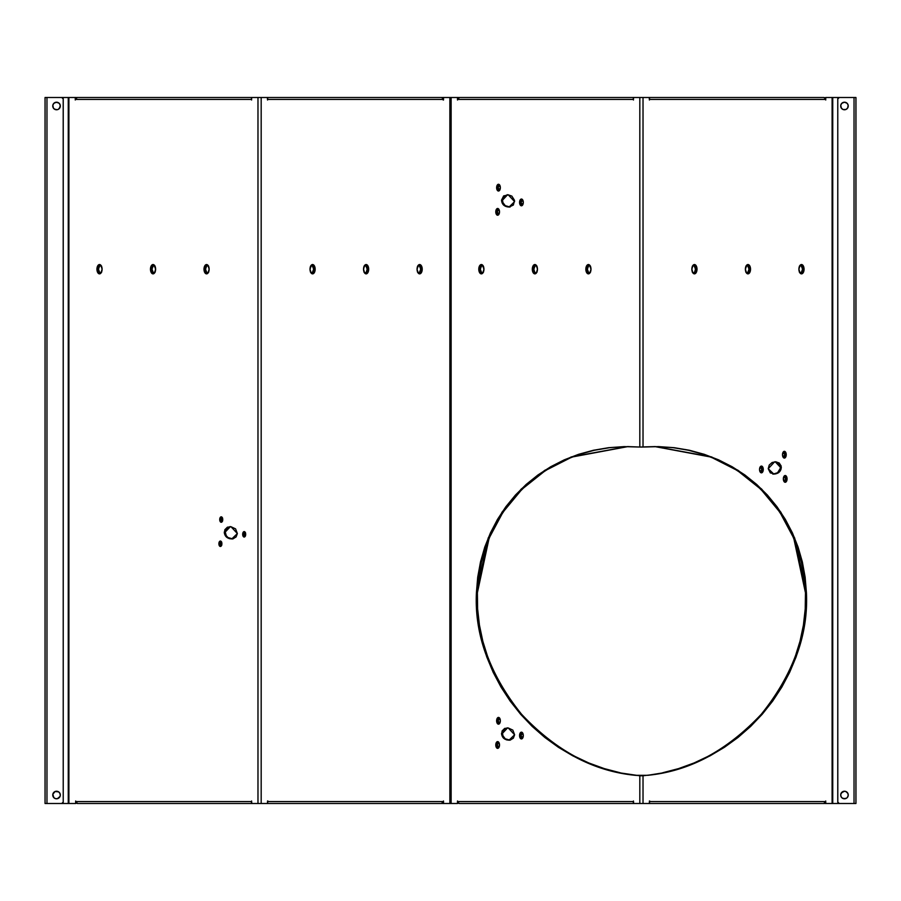 <?xml version="1.0" encoding="UTF-8"?>
<svg xmlns="http://www.w3.org/2000/svg" width="901" height="901" viewBox="0 0 901 901"><rect width="100%" height="100%" fill="white"/><g stroke="black" fill="none" stroke-linecap="round" stroke-linejoin="round"><path stroke-width="1.35" d="M760.016 471.707A2.365 1.306 90 0 0 761.75 469.466L763.282 469.466A3.379 1.87 -90 0 1 762.28 472.462A3.379 1.87 -90 0 1 760.343 472.225A3.379 1.87 -90 0 1 759.543 469.466L760.376 472.282L762.449 472.282L763.248 468.802L762.133 466.335L760.376 466.65L759.543 469.466A3.379 1.87 -90 0 1 760.343 466.695A3.379 1.87 -90 0 1 762.28 466.459A3.379 1.87 -90 0 1 763.282 469.466L761.75 469.466L760.444 467.09M782.969 456.942A2.365 1.306 90 0 0 784.703 454.701L786.235 454.701A3.379 1.87 -90 0 1 785.221 457.708A3.379 1.87 -90 0 1 783.296 457.471A3.379 1.87 -90 0 1 782.496 454.701L783.329 457.517L785.075 457.832L786.201 455.365L785.402 451.897L783.656 451.581L782.496 454.701A3.379 1.87 -90 0 1 783.296 451.942A3.379 1.87 -90 0 1 785.221 451.705A3.379 1.87 -90 0 1 786.235 454.701L784.703 454.701L783.397 452.336M783.802 481.145A2.365 1.306 90 0 0 785.548 478.904L787.069 478.904A3.379 1.87 -90 0 1 786.066 481.9A3.379 1.87 -90 0 1 784.129 481.663A3.379 1.87 -90 0 1 783.341 478.904L784.489 482.024L786.246 481.708L787.035 478.24L785.92 475.773L784.163 476.088L783.341 478.904A3.379 1.87 -90 0 1 784.129 476.133A3.379 1.87 -90 0 1 786.066 475.897A3.379 1.87 -90 0 1 787.069 478.904L785.548 478.904L784.23 476.528M222.558 517.974L221.252 519.55L219.72 519.55A2.726 1.509 90 0 1 220.531 517.129A2.726 1.509 90 0 1 222.096 517.32A2.726 1.509 90 0 1 222.738 519.55L222.063 517.287L220.396 517.287L219.72 519.55L220.655 522.073L222.063 521.825L222.738 519.55A2.726 1.509 90 0 1 222.096 521.78A2.726 1.509 90 0 1 220.531 521.972A2.726 1.509 90 0 1 219.72 519.55L221.252 519.55A1.712 0.946 -90 0 0 222.423 521.217M221.725 542.165L220.993 542.165L220.407 543.754L218.887 543.754A2.726 1.509 90 0 1 219.698 541.332A2.726 1.509 90 0 1 221.252 541.524A2.726 1.509 90 0 1 221.894 543.754L221.229 541.478L219.81 541.231L218.909 543.213L219.551 546.017L221.229 546.017L221.894 543.754A2.726 1.509 90 0 1 221.252 545.983A2.726 1.509 90 0 1 219.698 546.175A2.726 1.509 90 0 1 218.887 543.754L220.407 543.754A1.712 0.946 -90 0 0 221.578 545.42M245.511 532.728L244.205 534.316L242.673 534.316A2.726 1.509 90 0 1 243.484 531.894A2.726 1.509 90 0 1 245.049 532.086A2.726 1.509 90 0 1 245.68 534.316L245.016 532.04L243.608 531.793L242.673 534.316L243.349 536.579L244.757 536.838L245.68 534.316A2.726 1.509 90 0 1 245.049 536.545A2.726 1.509 90 0 1 243.484 536.737A2.726 1.509 90 0 1 242.673 534.316L244.205 534.316A1.712 0.946 -90 0 0 245.376 535.982M522.4 200.045L521.093 202.41L519.562 202.41A3.379 1.87 90 0 1 520.575 199.414A3.379 1.87 90 0 1 522.512 199.65A3.379 1.87 90 0 1 523.301 202.41L522.467 199.594L520.395 199.594L519.562 202.41L520.722 205.541L522.467 205.225L523.301 202.41A3.379 1.87 90 0 1 522.512 205.18A3.379 1.87 90 0 1 520.575 205.417A3.379 1.87 90 0 1 519.562 202.41L521.093 202.41A2.365 1.306 -90 0 0 522.828 204.651M499.447 185.279L498.14 187.656L496.62 187.656A3.379 1.87 90 0 1 497.622 184.649A3.379 1.87 90 0 1 499.559 184.885A3.379 1.87 90 0 1 500.348 187.656L499.514 184.84L497.769 184.525L496.654 186.991L497.442 190.46L499.199 190.775L500.348 187.656A3.379 1.87 90 0 1 499.559 190.415A3.379 1.87 90 0 1 497.622 190.652A3.379 1.87 90 0 1 496.62 187.656L498.14 187.656A2.365 1.306 -90 0 0 499.875 189.897M498.613 209.482L497.307 211.848L495.775 211.848A3.379 1.87 90 0 1 496.778 208.852A3.379 1.87 90 0 1 498.715 209.077A3.379 1.87 90 0 1 499.514 211.848L498.681 209.032L496.609 209.032L495.809 212.512L496.924 214.979L498.681 214.663L499.514 211.848A3.379 1.87 90 0 1 498.715 214.618A3.379 1.87 90 0 1 496.778 214.855A3.379 1.87 90 0 1 495.775 211.848L497.307 211.848A2.365 1.306 -90 0 0 499.041 214.089M522.4 733.177L521.093 735.554L519.562 735.554A3.379 1.87 90 0 1 520.575 732.547A3.379 1.87 90 0 1 522.512 732.783A3.379 1.87 90 0 1 523.301 735.554L522.467 732.738L520.722 732.423L519.562 735.554L520.395 738.358L522.152 738.674L523.301 735.554A3.379 1.87 90 0 1 522.512 738.313A3.379 1.87 90 0 1 520.575 738.55A3.379 1.87 90 0 1 519.562 735.554L521.093 735.554A2.365 1.306 -90 0 0 522.828 737.795M499.447 718.424L498.14 720.789L496.62 720.789A3.379 1.87 90 0 1 497.622 717.793A3.379 1.87 90 0 1 499.559 718.029A3.379 1.87 90 0 1 500.348 720.789L499.199 717.669L497.442 717.984L496.654 721.453L497.769 723.92L499.514 723.604L500.348 720.789A3.379 1.87 90 0 1 499.559 723.559A3.379 1.87 90 0 1 497.622 723.796A3.379 1.87 90 0 1 496.62 720.789L498.14 720.789A2.365 1.306 -90 0 0 499.875 723.03M498.613 742.615L497.307 744.992L495.775 744.992A3.379 1.87 90 0 1 496.778 741.985A3.379 1.87 90 0 1 498.715 742.221A3.379 1.87 90 0 1 499.514 744.992L498.681 742.176L496.924 741.861L495.809 744.327L496.609 747.796L498.354 748.112L499.514 744.992A3.379 1.87 90 0 1 498.715 747.751A3.379 1.87 90 0 1 496.778 747.988A3.379 1.87 90 0 1 495.775 744.992L497.307 744.992A2.365 1.306 -90 0 0 499.041 747.222M208.368 265.874A3.66 2.016 -90 0 0 205.518 269.196L203.986 269.196A4.663 2.579 90 0 1 205.383 265.063A4.663 2.579 90 0 1 208.041 265.39A4.663 2.579 90 0 1 209.145 269.196L207.996 265.322L206.566 264.534L205.135 265.322L203.986 269.196L205.574 273.51L207.996 273.082L209.145 269.196A4.663 2.579 90 0 1 208.041 273.014A4.663 2.579 90 0 1 205.383 273.341A4.663 2.579 90 0 1 203.986 269.196L205.518 269.196L206.768 272.575L208.66 272.237M310.777 272.53A3.66 2.016 90 0 0 313.638 269.196L315.159 269.196A4.663 2.579 -90 0 1 313.773 273.341A4.663 2.579 -90 0 1 311.104 273.014A4.663 2.579 -90 0 1 310.012 269.196L311.16 273.082L313.571 273.51L315.113 270.109L314.021 265.322L311.6 264.894L310.012 269.196A4.663 2.579 -90 0 1 311.104 265.39A4.663 2.579 -90 0 1 313.773 265.063A4.663 2.579 -90 0 1 315.159 269.196L313.638 269.196L312.388 265.829L310.496 266.167M590.223 265.874A3.66 2.016 -90 0 0 587.362 269.196L585.841 269.196A4.663 2.579 90 0 1 587.227 265.063A4.663 2.579 90 0 1 589.896 265.39A4.663 2.579 90 0 1 590.988 269.196L589.4 264.894L586.979 265.322L585.887 270.109L587.429 273.51L589.84 273.082L590.988 269.196A4.663 2.579 90 0 1 589.896 273.014A4.663 2.579 90 0 1 587.227 273.341A4.663 2.579 90 0 1 585.841 269.196L587.362 269.196L588.612 272.575L590.504 272.237M692.632 272.53A3.66 2.016 90 0 0 695.482 269.196L697.014 269.196A4.663 2.579 -90 0 1 695.617 273.341A4.663 2.579 -90 0 1 692.959 273.014A4.663 2.579 -90 0 1 691.855 269.196L693.004 273.082L695.426 273.51L697.014 269.196L695.865 265.322L694.434 264.534L693.004 265.322L691.855 269.196A4.663 2.579 -90 0 1 692.959 265.39A4.663 2.579 -90 0 1 695.617 265.063A4.663 2.579 -90 0 1 697.014 269.196L695.482 269.196L694.232 265.829L692.34 266.167M155.13 266.167L153.238 265.829L151.987 269.196L150.467 269.196A4.663 2.579 90 0 1 151.852 265.063A4.663 2.579 90 0 1 154.521 265.39A4.663 2.579 90 0 1 155.614 269.196L154.026 264.894L151.605 265.322L150.512 270.109L152.055 273.51L154.465 273.082L155.614 269.196A4.663 2.579 90 0 1 154.521 273.014A4.663 2.579 90 0 1 151.852 273.341A4.663 2.579 90 0 1 150.467 269.196L151.987 269.196A3.66 2.016 -90 0 0 154.848 272.53M101.61 266.167L99.707 265.829L98.468 269.196L96.936 269.196A4.663 2.579 90 0 1 98.322 265.063A4.663 2.579 90 0 1 100.991 265.39A4.663 2.579 90 0 1 102.095 269.196L100.946 265.322L99.515 264.534L98.085 265.322L96.936 269.196L98.524 273.51L100.946 273.082L102.095 269.196A4.663 2.579 90 0 1 100.991 273.014A4.663 2.579 90 0 1 98.322 273.341A4.663 2.579 90 0 1 96.936 269.196L98.468 269.196A3.66 2.016 -90 0 0 101.317 272.53M364.308 272.53A3.66 2.016 90 0 0 367.157 269.196L368.689 269.196A4.663 2.579 -90 0 1 367.304 273.341A4.663 2.579 -90 0 1 364.635 273.014A4.663 2.579 -90 0 1 363.542 269.196L364.68 273.082L367.101 273.51L368.644 270.109L367.54 265.322L366.11 264.534L364.68 265.322L363.542 269.196A4.663 2.579 -90 0 1 364.635 265.39A4.663 2.579 -90 0 1 367.304 265.063A4.663 2.579 -90 0 1 368.689 269.196L367.157 269.196L365.919 265.829L364.027 266.167M417.827 272.53A3.66 2.016 90 0 0 420.688 269.196L422.22 269.196A4.663 2.579 -90 0 1 420.823 273.341A4.663 2.579 -90 0 1 418.154 273.014A4.663 2.579 -90 0 1 417.062 269.196L418.21 273.082L420.621 273.51L422.22 269.196L421.071 265.322L418.65 264.894L417.062 269.196A4.663 2.579 -90 0 1 418.154 265.39A4.663 2.579 -90 0 1 420.823 265.063A4.663 2.579 -90 0 1 422.22 269.196L420.688 269.196L419.438 265.829L417.546 266.167M536.973 266.167L535.081 265.829L533.842 269.196L532.311 269.196A4.663 2.579 90 0 1 533.696 265.063A4.663 2.579 90 0 1 536.365 265.39A4.663 2.579 90 0 1 537.458 269.196L536.32 265.322L534.89 264.534L533.46 265.322L532.356 270.109L533.899 273.51L536.32 273.082L537.458 269.196A4.663 2.579 90 0 1 536.365 273.014A4.663 2.579 90 0 1 533.696 273.341A4.663 2.579 90 0 1 532.311 269.196L533.842 269.196A3.66 2.016 -90 0 0 536.692 272.53M483.454 266.167L481.562 265.829L480.312 269.196L478.78 269.196A4.663 2.579 90 0 1 480.177 265.063A4.663 2.579 90 0 1 482.846 265.39A4.663 2.579 90 0 1 483.938 269.196L482.35 264.894L479.929 265.322L478.78 269.196L480.379 273.51L482.79 273.082L483.938 269.196A4.663 2.579 90 0 1 482.846 273.014A4.663 2.579 90 0 1 480.177 273.341A4.663 2.579 90 0 1 478.78 269.196L480.312 269.196A3.66 2.016 -90 0 0 483.173 272.53M746.152 272.53A3.66 2.016 90 0 0 749.013 269.196L750.533 269.196A4.663 2.579 -90 0 1 749.148 273.341A4.663 2.579 -90 0 1 746.478 273.014A4.663 2.579 -90 0 1 745.386 269.196L746.535 273.082L748.945 273.51L750.488 270.109L749.395 265.322L746.974 264.894L745.386 269.196A4.663 2.579 -90 0 1 746.478 265.39A4.663 2.579 -90 0 1 749.148 265.063A4.663 2.579 -90 0 1 750.533 269.196L749.013 269.196L747.762 265.829L745.87 266.167M799.683 272.53A3.66 2.016 90 0 0 802.532 269.196L804.064 269.196A4.663 2.579 -90 0 1 802.678 273.341A4.663 2.579 -90 0 1 800.009 273.014A4.663 2.579 -90 0 1 798.905 269.196L800.054 273.082L802.476 273.51L804.064 269.196L802.915 265.322L801.485 264.534L800.054 265.322L798.905 269.196A4.663 2.579 -90 0 1 800.009 265.39A4.663 2.579 -90 0 1 802.678 265.063A4.663 2.579 -90 0 1 804.064 269.196L802.532 269.196L801.293 265.829L799.39 266.167M53.035 796.461L52.754 795.009A3.784 3.784 0 0 1 56.526 791.224A3.784 3.784 0 0 1 60.311 795.009A3.784 3.784 0 0 1 56.526 798.793A3.784 3.784 0 0 1 52.754 795.009A3.784 3.784 0 0 0 53.846 797.678L52.821 794.277L55.085 791.517L58.633 791.866L60.029 793.567L60.243 795.752A3.784 3.784 0 0 0 58.644 791.878L60.029 793.567M53.869 797.689A3.784 3.784 0 0 0 60.018 796.461L57.27 798.725L55.085 798.5L53.384 797.115M60.029 796.45A3.784 3.784 0 0 0 60.243 795.752L60.029 796.461L60.243 795.752M840.971 796.461L841.32 797.115A3.784 3.784 0 0 0 841.793 797.678L840.971 796.461A3.784 3.784 0 0 0 841.32 797.103L840.689 795.009L841.32 792.914L844.474 791.224L846.568 791.866L847.965 793.567L848.179 795.752L847.143 797.689A3.784 3.784 0 0 0 848.246 795.009A3.784 3.784 0 0 1 844.474 798.793A3.784 3.784 0 0 1 840.689 795.009A3.784 3.784 0 0 0 840.971 796.45M846.568 798.151L843.73 798.725L841.793 797.689A3.784 3.784 0 0 0 847.131 797.689M846.58 109.122A3.784 3.784 0 0 0 848.246 105.991A3.784 3.784 0 0 1 844.474 109.776A3.784 3.784 0 0 1 840.689 105.991A3.784 3.784 0 0 0 843.009 109.483L841.32 108.086L840.757 105.248L841.793 103.311L844.474 102.207L847.143 103.311L848.179 105.248L847.616 108.086L845.915 109.483A3.784 3.784 0 0 0 846.557 109.145M843.032 109.483A3.784 3.784 0 0 0 845.904 109.483L843.021 109.483M57.27 109.697L54.432 109.134A3.784 3.784 0 0 0 55.074 109.483L53.384 108.086L52.821 105.248L53.857 103.311L56.526 102.207L59.207 103.311L60.243 105.248L59.68 108.086L57.979 109.483A3.784 3.784 0 0 0 60.311 105.991A3.784 3.784 0 0 1 56.526 109.776A3.784 3.784 0 0 1 52.754 105.991A3.784 3.784 0 0 0 54.42 109.122M55.096 109.483A3.784 3.784 0 0 0 57.968 109.483M121.905 803.501L118.504 803.501L121.905 803.501M397.24 803.501L400.652 803.501L397.24 803.501M779.095 803.501L782.496 803.501L779.095 803.501M509.065 803.501L512.478 803.501L509.065 803.501M121.905 97.499L118.504 97.499L121.905 97.499M391.935 97.499L388.522 97.499L391.935 97.499M773.779 97.499L770.378 97.499L773.779 97.499M503.76 97.499L500.348 97.499L503.76 97.499M772.765 474.084L774.004 473.971C777.901 473.374 780.007 471.122 780.345 467.202L781.313 467.202C780.987 471.122 778.869 473.374 774.984 473.971L778.543 472.721L780.885 469.68L781.144 465.975L779.207 462.979L775.806 461.796L772.112 462.506L769.229 465.051L768.226 468.689L770.332 472.912L774.984 473.971L773.801 474.084L768.226 468.689L774.556 461.909L775.727 461.796L781.313 467.202L780.345 467.202L778.239 462.979L774.837 461.796M628.008 446.581L571.944 457.044L545.443 470.525L522.017 489.22L502.961 512.23L489.108 538.167L477.384 592.768L476.415 592.768L488.184 538.043L502.105 512.061L521.24 489.04L544.745 470.345L571.335 456.908L627.513 446.581L639.823 447.042L624.134 446.614L608.592 447.696L593.342 450.275L578.521 454.341L564.274 459.837L550.714 466.729L537.987 474.94L526.195 484.411L515.451 495.043L505.855 506.734L497.487 519.393L490.437 532.896L484.749 547.121L480.503 561.931L477.71 577.192L476.415 592.768L476.652 608.952L478.476 625.148L481.855 641.219L486.777 656.998L493.174 672.337L501.001 687.091L510.18 701.113L520.609 714.268L532.198 726.431L544.846 737.48L558.406 747.301L572.766 755.826L587.767 762.944L603.287 768.598L619.167 772.743L639.823 775.784L639.823 803.501L633.459 803.501L633.459 801L633.133 801.586L457.821 801.586L457.494 801L457.494 803.501L450.5 803.501L450.5 97.499L451.131 97.499L451.131 803.501L451.131 97.499L457.494 97.499L457.494 100L457.821 99.414L633.133 99.414L633.459 100L633.459 97.499L459.42 97.499A1.915 1.599 90 0 0 457.821 99.414L459.42 97.499L639.823 97.499L639.823 447.042L641.422 447.065L643.021 447.042L643.021 97.499L649.396 97.499L649.396 100L649.711 99.414L825.417 99.414L825.744 100L825.744 97.499L832.107 97.499L832.107 803.501L825.744 803.501L825.744 801L825.417 801.586L649.711 801.586L649.396 801L649.396 803.501L823.818 803.501A1.915 1.599 -90 0 0 825.417 801.586L823.818 803.501L643.021 803.501L643.021 775.784L646.625 775.322C688.578 771.233 726.803 750.882 761.266 714.268C792.745 675.086 807.476 634.586 805.46 592.768L806.429 592.768C808.445 634.586 793.713 675.086 762.235 714.268C727.771 750.882 689.558 771.233 647.594 775.322L663.677 772.743L679.557 768.598L695.076 762.944L710.089 755.826L724.438 747.301L738.009 737.48L750.646 726.431L762.235 714.268L772.675 701.113L781.843 687.091L789.67 672.337L796.079 656.998L800.989 641.219L804.379 625.148L806.192 608.952L806.429 592.768L805.134 577.192L802.352 561.931L798.095 547.121L792.418 532.896L785.357 519.393L777 506.734L767.393 495.043L756.649 484.411L744.857 474.94L732.13 466.729L718.581 459.837L704.323 454.341L689.502 450.275L674.252 447.696L658.71 446.614L643.021 447.042L643.021 97.499L639.823 97.499L639.823 447.042L655.331 446.581L711.52 456.908L738.099 470.345L761.615 489.04L780.75 512.061L794.671 538.043L806.429 592.768L805.46 592.768L804.165 577.192L801.372 561.931L797.126 547.121L791.45 532.896L784.388 519.393L776.02 506.734L766.424 495.043L755.68 484.411L743.888 474.94L731.162 466.729L717.601 459.837L703.354 454.341L688.533 450.275L673.284 447.696L657.741 446.614M508.288 194.864L503.636 195.922L501.53 200.146L507.117 194.751L508.288 194.864L514.617 201.633L509.042 207.039L507.871 206.926L509.121 207.039L513.379 205.023L514.539 200.382L511.847 196.103L508.288 194.864M507.601 194.762L502.51 200.146L501.53 200.146L503.332 204.809L507.871 206.926C503.974 206.329 501.868 204.065 501.53 200.146L502.51 200.146L502.927 202.635L505.27 205.676L510.09 207.039M507.601 727.907L502.51 733.29L501.53 733.29L507.117 727.884L508.288 727.997L504.661 728.425L502.127 730.914L501.62 734.54L503.332 737.953L506.621 739.89L510.338 740.025L513.379 738.156L514.617 734.777L512.827 730.103L508.288 727.997L514.617 734.777L509.042 740.172L507.871 740.059C503.974 739.462 501.868 737.209 501.53 733.29L502.51 733.29L502.927 735.768L505.27 738.809L510.09 740.172M230.352 526.668L225.25 532.052L224.281 532.052L229.868 526.646L231.039 526.758L227.412 527.186L224.878 529.675L224.372 533.302L226.072 536.714L229.372 538.652L233.089 538.787L236.118 536.917L237.368 533.538L235.578 528.864L231.039 526.758L237.368 533.538L231.794 538.933L230.611 538.821C226.725 538.224 224.608 535.971 224.281 532.052L225.25 532.052L226.252 535.69L228.021 537.57L232.83 538.933M251.604 802.735A1.915 1.599 -90 0 1 251.289 801.586L75.966 801.586L77.565 803.501L251.604 803.501L251.604 801L251.289 801.586L75.966 801.586L75.65 801L75.65 803.501L68.893 803.501L68.893 97.499L75.256 97.499L75.256 100L75.583 99.414L251.289 99.414L251.604 100L251.604 97.499L77.182 97.499A1.915 1.599 90 0 0 75.583 99.414L77.182 97.499L257.979 97.499L257.979 803.501L251.604 803.501L251.604 801L251.751 802.937M267.541 801L267.541 803.501L441.58 803.501A1.915 1.599 -90 0 0 443.179 801.586L267.867 801.586L267.541 801L267.541 803.501L261.177 803.501L261.177 97.499L267.541 97.499L267.541 100L267.867 99.414L443.179 99.414L443.506 100L443.506 97.499L449.869 97.499L449.869 803.501L443.506 803.501L443.506 801L441.58 803.501L77.565 803.501A1.915 1.599 90 0 1 75.966 801.586L75.65 803.501L61.775 803.501L63.228 802.048L63.228 98.952L61.775 97.499L46.965 97.499L46.965 803.501L61.775 803.501L45.05 803.501L45.05 97.499L68.262 97.499L68.262 803.501L61.775 803.501A1.453 1.453 0 0 0 63.228 802.048L63.205 98.671M633.459 802.735A1.915 1.599 -90 0 1 633.133 801.586L457.821 801.586L457.945 802.318L459.42 803.501L633.459 803.501L633.459 801L633.606 802.937M267.541 98.265A1.915 1.599 90 0 1 267.867 99.414L443.179 99.414L443.055 98.682L441.58 97.499L267.541 97.499L267.541 100L267.394 98.063M649.396 98.265A1.915 1.599 90 0 1 649.711 99.414L825.417 99.414L825.293 98.682L823.818 97.499L649.396 97.499L649.396 100L649.249 98.063M76.619 803.118L75.65 803.501L76.619 803.118M76.236 97.499L75.256 97.499L76.236 97.499M222.423 517.884A1.712 0.946 -90 0 0 221.252 519.55L222.558 521.138M221.578 542.087A1.712 0.946 -90 0 0 220.407 543.754L221.725 545.33M245.376 532.649A1.712 0.946 -90 0 0 244.205 534.316L245.511 535.904M230.757 526.646L226.5 528.662L225.25 532.052C225.588 535.971 227.694 538.224 231.591 538.821L232.278 538.922M101.317 265.874A3.66 2.016 -90 0 0 98.468 269.196L99.707 272.575L101.61 272.237M154.848 265.874A3.66 2.016 -90 0 0 151.987 269.196L153.238 272.575L155.13 272.237M208.66 266.167L206.768 265.829L205.518 269.196A3.66 2.016 -90 0 0 208.368 272.53M625.103 446.614L609.56 447.696L594.311 450.275L579.489 454.341L565.242 459.837L551.682 466.729L538.956 474.94L527.164 484.411L516.419 495.043L506.824 506.734L498.456 519.393L491.405 532.896L485.718 547.121L481.472 561.931L478.679 577.192L477.384 592.768L477.62 608.952L479.445 625.148L482.823 641.219L487.745 656.998L494.142 672.337L501.97 687.091L511.149 701.113L521.578 714.268L533.178 726.431L545.815 737.48L559.375 747.301L573.734 755.826L588.747 762.944L604.267 768.598L620.147 772.743M649.396 801L649.396 803.501L643.021 803.501L643.021 775.784L635.261 775.322C593.297 771.233 555.084 750.882 520.609 714.268C489.13 675.086 474.399 634.586 476.415 592.768L477.384 592.768C475.368 634.586 490.099 675.086 521.578 714.268C556.052 750.882 594.266 771.233 636.23 775.322L640.802 775.784L639.823 775.784L639.823 803.501L459.42 803.501A1.915 1.599 90 0 1 457.821 801.586L457.494 803.501L442.537 803.501L443.506 803.501L443.506 801L443.179 801.586L267.867 801.586L267.867 801M458.463 803.118L457.494 803.501L458.463 803.118M458.463 97.499L457.494 97.499L458.463 97.499M522.828 200.168A2.365 1.306 -90 0 0 521.093 202.41L522.4 204.786M499.875 185.415A2.365 1.306 -90 0 0 498.14 187.656L499.447 190.021M499.041 209.606A2.365 1.306 -90 0 0 497.307 211.848L498.613 214.224M522.828 733.313A2.365 1.306 -90 0 0 521.093 735.554L522.4 737.919M499.875 718.548A2.365 1.306 -90 0 0 498.14 720.789L499.447 723.165M499.041 742.751A2.365 1.306 -90 0 0 497.307 744.992L498.613 747.357M508.006 194.751L504.605 195.922L502.51 200.146C502.837 204.065 504.943 206.329 508.84 206.926L509.527 207.016M508.006 727.884L503.749 729.9L502.51 733.29C502.837 737.209 504.943 739.462 508.84 740.059L509.527 740.149M483.173 265.874A3.66 2.016 -90 0 0 480.312 269.196L481.562 272.575L483.454 272.237M536.692 265.874A3.66 2.016 -90 0 0 533.842 269.196L534.732 272.237L535.858 272.857L536.973 272.237M590.504 266.167L588.612 265.829L587.362 269.196A3.66 2.016 -90 0 0 590.223 272.53M60.243 106.723L58.633 109.134M53.857 108.661L53.035 107.433M54.432 102.849L53.384 103.885A3.784 3.784 0 0 0 52.754 105.991L53.035 104.539M55.794 102.275L58.633 102.849M60.018 104.539A3.784 3.784 0 0 0 59.68 103.897L60.029 104.539L59.68 103.885A3.784 3.784 0 0 0 53.869 103.311M53.035 793.567L53.857 792.339M57.968 791.517A3.784 3.784 0 0 0 55.096 791.517L55.794 791.303M58.633 798.151L57.979 798.5M57.27 798.725L55.794 798.725M838.662 803.388A1.453 1.453 0 0 0 838.673 803.388L839.225 803.501A1.453 1.453 0 0 1 837.772 802.048L837.772 98.952L837.772 802.048L839.225 803.501L854.035 803.501L854.035 97.499L839.225 97.499L837.772 98.952L837.795 802.329M840.757 794.277L842.367 791.866A3.784 3.784 0 0 0 840.689 795.009A3.784 3.784 0 0 1 844.474 791.224A3.784 3.784 0 0 1 848.246 795.009L847.965 796.461M845.206 798.725L842.367 798.151M842.379 791.855A3.784 3.784 0 0 1 843.009 791.517L843.73 791.303M847.143 792.339L846.568 791.866A3.784 3.784 0 0 0 845.926 791.517L847.965 793.567M842.367 102.849L843.021 102.5M843.73 102.275L845.206 102.275M847.965 104.539L848.246 105.991A3.784 3.784 0 0 0 847.616 103.897L847.143 103.311A3.784 3.784 0 0 1 847.604 103.874M847.965 107.433L847.143 108.661M845.915 109.483L845.206 109.697M842.367 109.134L840.971 107.433M855.95 97.499L855.95 803.501L854.035 803.501L855.95 803.501L855.95 97.499L854.035 97.499L855.95 97.499M443.506 100L443.506 97.499L442.537 97.499L457.494 97.499L457.494 100L457.821 99.414L633.133 99.414L633.459 100L633.459 97.499L823.818 97.499A1.915 1.599 -90 0 1 825.417 99.414L825.744 97.499L854.035 97.499L839.225 97.499L854.035 97.499L854.035 803.501L832.738 803.501L832.738 97.499L854.035 97.499M310.496 272.237L312.388 272.575L313.638 269.196A3.66 2.016 90 0 0 310.777 265.874M364.027 272.237L365.142 272.857L366.268 272.237L367.157 269.196A3.66 2.016 90 0 0 364.308 265.874M417.546 272.237L419.438 272.575L420.688 269.196A3.66 2.016 90 0 0 417.827 265.874M824.764 97.882L825.744 97.499L824.764 97.882M824.764 803.501L825.744 803.501L824.764 803.501M636.23 775.322L646.625 775.322M662.708 772.743L678.588 768.598L694.108 762.944L709.121 755.826L723.469 747.301L737.041 737.48L749.677 726.431L761.266 714.268L771.695 701.113L780.874 687.091L788.702 672.337L795.11 656.998L800.02 641.219L803.41 625.148L805.224 608.952L805.46 592.768L793.747 538.167L779.883 512.23L760.827 489.22L737.401 470.525L710.9 457.044L654.836 446.581M760.444 471.831L761.75 469.466A2.365 1.306 90 0 0 760.016 467.225M783.397 457.077L784.703 454.701A2.365 1.306 90 0 0 782.969 452.46M784.23 481.269L785.548 478.904A2.365 1.306 90 0 0 783.802 476.663M692.34 272.237L693.466 272.857L694.581 272.237L695.482 269.196A3.66 2.016 90 0 0 692.632 265.874M745.87 272.237L747.762 272.575L749.013 269.196A3.66 2.016 90 0 0 746.152 265.874M799.39 272.237L801.293 272.575L802.532 269.196A3.66 2.016 90 0 0 799.683 265.874M773.317 474.072L777.574 472.721L780.255 468.452L780.345 467.202L775.243 461.819M839.225 803.501L825.744 803.501L825.744 801L825.417 801.586L649.711 801.586L649.711 801M63.228 802.048L63.228 98.952A1.453 1.453 0 0 0 61.775 97.499L45.05 97.499L45.05 803.501L46.965 803.501L46.965 97.499L75.256 97.499L75.256 100L75.583 99.414L251.289 99.414L251.604 100L251.604 97.499L441.58 97.499A1.915 1.599 -90 0 1 443.179 99.414L443.179 100M843.73 798.725L844.474 798.793L843.73 798.725M847.143 797.689L847.616 797.115M843.73 109.697L844.474 109.776M848.179 106.723L848.246 105.991A3.784 3.784 0 0 0 844.474 102.207A3.784 3.784 0 0 0 840.689 105.991A3.784 3.784 0 0 1 840.757 105.248L840.971 104.539A3.784 3.784 0 0 1 847.131 103.311M57.27 102.275L56.526 102.207L57.27 102.275M57.27 791.303L56.526 791.224M52.821 794.277L52.754 795.009A3.784 3.784 0 0 1 54.42 791.878M639.823 803.501L643.021 803.501L639.823 803.501M68.893 803.501L68.262 803.501L68.262 97.499L68.893 97.499L68.893 803.501M257.979 97.499L257.979 803.501L261.177 803.501L261.177 97.499L257.979 97.499M450.5 97.499L450.5 803.501L449.869 803.501L449.869 97.499L450.5 97.499M832.738 803.501L832.107 803.501L832.107 97.499L832.738 97.499L832.738 803.501M642.053 775.784L640.802 775.784M633.459 98.265A1.915 1.599 -90 0 0 633.133 99.414L633.606 98.063M509.065 97.499L512.478 97.499L509.065 97.499M779.095 97.499L782.496 97.499L779.095 97.499M251.604 98.265A1.915 1.599 -90 0 0 251.289 99.414L251.751 98.063M397.24 97.499L400.652 97.499L397.24 97.499M127.221 97.499L130.622 97.499L127.221 97.499M649.396 802.735A1.915 1.599 90 0 0 649.711 801.586L649.249 802.937M503.76 803.501L500.348 803.501L503.76 803.501M773.779 803.501L770.378 803.501L773.779 803.501M267.541 802.735A1.915 1.599 90 0 0 267.867 801.586L267.394 802.937M391.935 803.501L388.522 803.501L391.935 803.501M127.221 803.501L130.622 803.501L127.221 803.501M839.225 97.499L839.225 97.499A1.453 1.453 0 0 0 837.772 98.952M52.754 105.991A3.784 3.784 0 0 1 56.526 102.207A3.784 3.784 0 0 1 60.311 105.991A3.784 3.784 0 0 0 60.029 104.55M840.971 104.55A3.784 3.784 0 0 0 840.757 105.248M848.246 795.009A3.784 3.784 0 0 0 846.58 791.878M845.904 791.517A3.784 3.784 0 0 0 843.032 791.517M58.621 791.855A3.784 3.784 0 0 0 57.991 791.517M55.074 791.517A3.784 3.784 0 0 0 54.443 791.855M628.481 446.581L627.513 446.581M231.794 538.933L232.762 538.933M509.042 740.172L510.011 740.172M509.042 207.039L510.011 207.039M654.363 446.581L655.331 446.581M773.801 474.084L772.833 474.084"/></g></svg>
